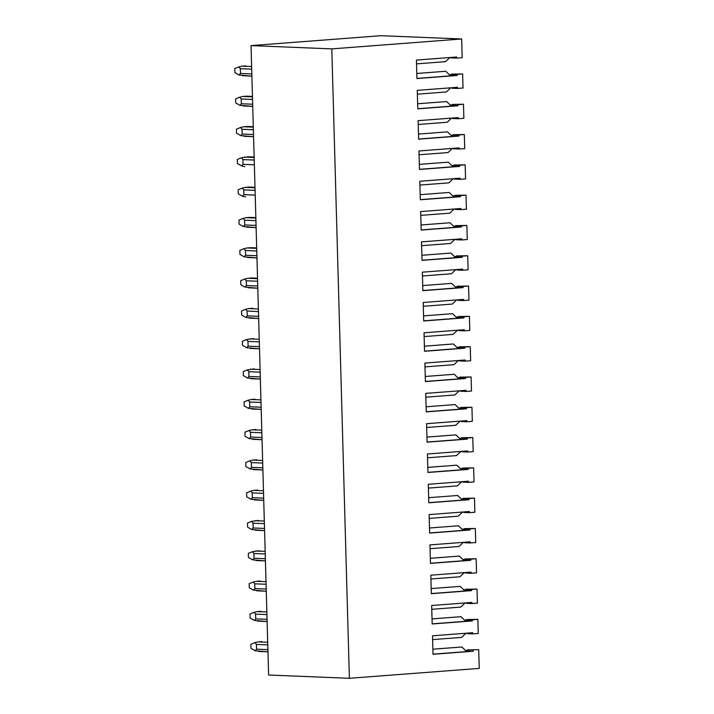 <?xml version="1.0" encoding="UTF-8"?>
<svg xmlns="http://www.w3.org/2000/svg" width="714" height="714" viewBox="0 0 714 714"><rect width="100%" height="100%" fill="white"/><g stroke="black" fill="none" stroke-linecap="round" stroke-linejoin="round"><path stroke-width="1.07" d="M461.655 38.975L380.883 35.7L251.033 45.607L331.805 48.882L461.655 38.975L462.172 57.709L456.692 58.129L450.918 57.896L450.909 57.432M478.71 649.669L467.456 649.847L478.71 649.669L479.237 668.393L349.387 678.3L268.616 675.025L251.033 45.607M258.459 651.436L267.964 651.82L255.184 650.749L256.558 649.187L256.424 644.412L254.96 642.609L258.191 641.886L261.851 641.609L261.199 642.127M255.184 650.749L250.962 648.357L250.846 644.296L254.96 642.609M257.611 621.126L267.116 621.519L254.336 620.448L255.719 618.886L255.585 614.111L254.113 612.3L257.343 611.586L261.003 611.309L260.351 611.827M254.336 620.448L250.114 618.056L249.998 613.995L254.113 612.3M266.268 591.228L253.488 590.148L254.871 588.577L254.737 583.811L253.265 581.999L256.496 581.285L260.155 581.009L259.512 581.526M253.488 590.148L249.266 587.747L249.159 583.695L253.265 581.999M265.421 560.918L252.649 559.847L254.023 558.277L253.889 553.511L252.417 551.699L259.307 550.699L258.664 551.226M252.649 559.847L248.427 557.447L248.311 553.395L252.417 551.699M264.582 530.618L251.801 529.547L253.175 527.976L253.042 523.201L251.569 521.399L258.459 520.399L257.816 520.925M251.801 529.547L247.579 527.146L247.463 523.094L251.569 521.399M263.734 500.318L250.953 499.247L252.328 497.676L252.194 492.901L250.721 491.098L253.961 490.375L257.62 490.099L256.969 490.616M250.953 499.247L246.732 496.846L246.616 492.785L250.721 491.098M262.886 470.017L250.105 468.937L251.48 467.375L251.346 462.601L249.882 460.798L253.113 460.075L256.772 459.798L256.121 460.316M250.105 468.937L245.884 466.545L245.768 462.485L249.882 460.798M262.038 439.717L249.257 438.637L250.641 437.075L250.507 432.3L249.034 430.497L252.265 429.774L255.924 429.498L255.273 430.015M249.257 438.637L245.036 436.245L244.92 432.184L249.034 430.497M261.19 409.417L248.41 408.337L249.793 406.775L249.659 402L248.186 400.188L251.417 399.474L255.077 399.197L254.434 399.715M248.41 408.337L244.188 405.936L244.081 401.884L248.186 400.188M250.837 378.715L260.342 379.098L247.571 378.036L248.945 376.465L248.811 371.699L247.339 369.888L254.229 368.888L253.586 369.415M247.571 378.036L243.34 375.635L243.233 371.583L247.339 369.888M249.989 348.414L259.503 348.798L246.723 347.736L248.097 346.165L247.963 341.399L246.491 339.587L253.381 338.588L252.738 339.114M246.723 347.736L242.501 345.335L242.385 341.283L246.491 339.587M249.15 318.114L258.655 318.498L245.875 317.435L247.249 315.865L247.115 311.09L245.643 309.287L248.883 308.564L252.542 308.287L251.89 308.814M245.875 317.435L241.653 315.035L241.537 310.983L245.643 309.287M248.302 287.813L257.808 288.197L245.027 287.126L246.401 285.564L246.268 280.789L244.804 278.987L248.035 278.264L251.694 277.987L251.042 278.505M257.531 278.21L251.935 277.996M245.027 287.126L240.805 284.734L240.689 280.673L244.804 278.987M247.455 257.504L256.96 257.897L244.179 256.826L245.562 255.264L245.429 250.489L243.956 248.686L247.187 247.963L250.846 247.687L250.195 248.204M256.683 247.91L251.096 247.696M244.179 256.826L239.958 254.434L239.842 250.373L243.956 248.686M246.607 227.204L256.112 227.596L243.331 226.525L244.715 224.964L244.581 220.189L243.108 218.377L246.339 217.663L249.998 217.386L249.356 217.904M255.835 217.609L250.248 217.395M243.331 226.525L239.11 224.134L239.003 220.073L243.108 218.377M245.58 196.912L242.492 196.225L243.867 194.654L243.733 189.888L242.26 188.077L245.491 187.363L249.15 187.086L248.508 187.603M254.987 187.309L249.4 187.095M242.492 196.225L238.262 193.824L238.155 189.772L242.26 188.077M244.732 166.612L241.644 165.925L243.019 164.354L242.885 159.588L241.412 157.776L248.302 156.777L247.66 157.303M254.139 157.009L248.552 156.794M241.644 165.925L237.423 163.524L237.307 159.472L241.412 157.776M244.072 136.303L253.577 136.686L240.797 135.624L242.171 134.053L242.037 129.279L240.564 127.476L243.804 126.753L247.463 126.476L246.812 127.003M253.291 126.708L247.704 126.485M240.797 135.624L236.575 133.223L236.459 129.172L240.564 127.476M243.224 106.002L252.729 106.386L239.949 105.315L241.323 103.753L241.189 98.978L239.726 97.175L242.956 96.452L246.616 96.176L245.964 96.693M252.453 96.408L246.857 96.185M239.949 105.315L235.727 102.923L235.611 98.862L239.726 97.175M242.376 75.693L251.881 76.086L239.101 75.015L240.484 73.453L240.35 68.678L238.878 66.875L242.108 66.152L245.768 65.875L245.116 66.393M239.101 75.015L234.879 72.623L234.763 68.562L238.878 66.875M473.221 650.088L473.257 651.222L433.023 654.292L432.505 635.799L472.739 632.729L472.766 633.862L478.255 633.443L477.862 619.368L466.608 619.547L466.635 620.68L472.409 620.921L432.175 623.982L431.658 605.499L471.892 602.429L471.927 603.562L477.407 603.143L477.014 589.068L465.76 589.246L465.796 590.38L471.561 590.612L431.327 593.682L430.81 575.189L471.044 572.128L471.079 573.262L476.559 572.842L476.167 558.759L464.912 558.946L464.948 560.079L470.713 560.311L430.48 563.382L429.962 544.889L470.196 541.819L470.231 542.952L475.72 542.533L475.328 528.458L464.064 528.646L464.1 529.779L469.866 530.011L429.632 533.081L429.114 514.589L469.357 511.519L469.384 512.652L474.872 512.233L474.48 498.158L463.225 498.345L463.252 499.479L469.027 499.711L428.784 502.781L428.275 484.288L468.509 481.218L468.536 482.352L474.025 481.932L473.632 467.857L462.377 468.045L462.404 469.169L468.179 469.41L427.945 472.481L427.427 453.988L467.661 450.918L467.688 452.051L473.177 451.632L472.784 437.557L461.53 437.736L461.556 438.869L467.331 439.11L427.097 442.171L426.579 423.688L466.813 420.617L466.849 421.751L472.329 421.331L471.936 407.257L460.682 407.435L460.717 408.569L466.483 408.801L426.249 411.871L425.731 393.378L465.965 390.317L466.001 391.45L471.481 391.031L471.088 376.947L459.834 377.135L459.87 378.268L465.635 378.5L425.401 381.571L424.884 363.078L465.117 360.008L465.153 361.141L470.642 360.731L470.249 346.647L458.986 346.834L459.022 347.968L464.787 348.2L424.553 351.27L424.036 332.778L464.279 329.707L464.305 330.841L469.794 330.421L469.401 316.347L458.147 316.534L458.174 317.668L463.948 317.9L423.705 320.97L423.197 302.477L463.431 299.407L463.457 300.54L468.946 300.121L468.554 286.046L457.299 286.234L457.326 287.367L463.1 287.599L422.866 290.669L422.349 272.177L462.583 269.107L462.61 270.24L468.098 269.821L467.706 255.746L456.451 255.924L456.478 257.058L462.253 257.299L422.019 260.36L421.501 241.876L461.735 238.806L461.771 239.94L467.251 239.52L466.858 225.445L455.603 225.624L455.639 226.757L461.405 226.99L421.171 230.06L420.653 211.567L460.887 208.506L460.923 209.639L466.403 209.22L466.01 195.136L454.756 195.324L454.791 196.457L460.557 196.689L420.323 199.759L419.805 181.267L460.039 178.197L460.075 179.33L465.564 178.919L465.171 164.836L453.908 165.023L453.943 166.157L459.709 166.389L419.475 169.459L418.957 150.966L459.2 147.896L459.227 149.03L464.716 148.61L464.323 134.535L453.069 134.723L453.095 135.856L458.87 136.088L418.627 139.159L418.118 120.666L458.352 117.596L458.379 118.729L463.868 118.31L463.475 104.235L452.221 104.422L452.248 105.556L458.022 105.788L417.788 108.858L417.271 90.366L457.504 87.295L457.531 88.429L463.02 88.009L462.627 73.935L451.373 74.113L451.4 75.247L457.174 75.488L416.94 78.549L416.423 60.065L456.657 56.995L456.692 58.129M464.609 620.163L466.617 620.038M463.761 589.862L465.778 589.737M462.913 559.562L464.93 559.437M462.074 529.261L464.082 529.136M461.226 498.952L463.234 498.836M460.378 468.652L462.386 468.536M459.53 438.351L461.539 438.226M458.683 408.051L460.7 407.926M457.835 377.751L459.852 377.626M456.996 347.45L459.004 347.325M456.148 317.15L458.156 317.025M455.3 286.841L457.308 286.725M454.452 256.54L456.46 256.415M453.604 226.24L455.621 226.115M452.756 195.939L454.773 195.815M451.917 165.639L453.925 165.514M451.069 135.339L453.078 135.214M450.222 105.029L452.23 104.913M449.374 74.729L451.382 74.613M465.457 650.463L467.465 650.347M349.387 678.3L331.805 48.882M462.627 73.935L457.139 74.354L457.174 75.488M463.475 104.235L457.986 104.655L458.022 105.788M464.323 134.535L458.834 134.955L458.87 136.088M465.171 164.836L459.682 165.255L459.709 166.389M466.01 195.136L460.53 195.556L460.557 196.689M466.858 225.445L461.369 225.856L461.405 226.99M467.706 255.746L462.217 256.165L462.253 257.299M468.554 286.046L463.065 286.466L463.1 287.599M469.401 316.347L463.913 316.766L463.948 317.9M470.249 346.647L464.76 347.066L464.787 348.2M471.088 376.947L465.608 377.367L465.635 378.5M471.936 407.257L466.456 407.667L466.483 408.801M472.784 437.557L467.295 437.977L467.331 439.11M473.632 467.857L468.143 468.277L468.179 469.41M474.48 498.158L468.991 498.577L469.027 499.711M475.328 528.458L469.839 528.878L469.866 530.011M476.167 558.759L470.687 559.178L470.713 560.311M477.014 589.068L471.535 589.478L471.561 590.612M477.862 619.368L472.373 619.788L472.409 620.921M473.257 651.222L467.483 650.981L467.456 649.847M433.014 654.149L466.617 651.587L461.878 646.991L432.88 649.204M466.992 633.166L467.001 633.63L472.766 633.862M432.166 623.849L465.769 621.287L461.03 616.691L432.032 618.895M466.144 602.866L466.153 603.321L471.927 603.562M431.327 593.548L464.921 590.987L460.182 586.381L431.185 588.595M465.296 572.566L465.305 573.021L471.079 573.262M430.48 563.248L464.073 560.686L459.334 556.081L430.337 558.294M464.448 542.265L464.457 542.72L470.231 542.952M429.632 532.947L463.225 530.386L458.486 525.781L429.489 527.994M463.6 511.956L463.618 512.42L469.384 512.652M428.784 502.647L462.386 500.086L457.647 495.48L428.65 497.694M462.752 481.655L462.77 482.12L468.536 482.352M427.936 472.338L461.539 469.776L456.799 465.18L427.802 467.393M461.913 451.355L461.922 451.819L467.688 452.051M427.088 442.037L460.691 439.476L455.951 434.88L426.954 437.084M461.065 421.055L461.074 421.51L466.849 421.751M426.24 411.737L459.843 409.176L455.104 404.57L426.106 406.784M460.218 390.754L460.227 391.21L466.001 391.45M425.401 381.437L458.995 378.875L454.256 374.27L425.258 376.483M459.37 360.454L459.379 360.909L465.153 361.141M424.553 351.136L458.147 348.575L453.408 343.969L424.411 346.183M458.522 330.145L458.54 330.609L464.305 330.841M423.705 320.836L457.308 318.274L452.569 313.669L423.563 315.883M457.674 299.844L457.692 300.308L463.457 300.54M422.858 290.536L456.46 287.965L451.721 283.369L422.724 285.582M456.835 269.544L456.844 270.008L462.61 270.24M422.01 260.226L455.612 257.665L450.873 253.068L421.876 255.273M455.987 239.244L455.996 239.708L461.771 239.94M421.162 229.926L454.764 227.364L450.025 222.768L421.028 224.972M455.139 208.943L455.148 209.398L460.923 209.639M420.323 199.625L453.917 197.064L449.177 192.459L420.18 194.672M454.291 178.643L454.3 179.098L460.075 179.33M419.475 169.325L453.069 166.764L448.33 162.158L419.332 164.372M453.444 148.333L453.461 148.798L459.227 149.03M418.627 139.025L452.23 136.463L447.491 131.858L418.484 134.071M452.596 118.033L452.614 118.497L458.379 118.729M417.779 108.724L451.382 106.154L446.643 101.558L417.645 103.771M451.757 87.733L451.766 88.197L457.531 88.429M416.931 78.415L450.534 75.854L445.795 71.257L416.797 73.471M457.139 74.354L451.373 74.113M449.865 57.513L445.527 61.654L416.53 63.867M450.712 87.813L446.375 91.954L417.378 94.168M457.986 104.655L452.221 104.422M451.551 118.113L447.214 122.255L418.217 124.468M458.834 134.955L453.069 134.723M452.399 148.414L448.062 152.555L419.064 154.768M459.682 165.255L453.908 165.023M453.247 178.723L448.91 182.855L419.912 185.069M460.53 195.556L454.756 195.324M454.095 209.023L449.758 213.165L420.76 215.369M461.369 225.856L455.603 225.624M454.943 239.324L450.605 243.465L421.608 245.67M462.217 256.165L456.451 255.924M455.791 269.624L451.453 273.765L422.456 275.979M463.065 286.466L457.299 286.234M456.63 299.925L452.301 304.066L423.295 306.279M463.913 316.766L458.147 316.534M457.478 330.225L453.14 334.366L424.143 336.58M464.76 347.066L458.986 346.834M458.326 360.525L453.988 364.667L424.991 366.88M465.608 377.367L459.834 377.135M459.173 390.835L454.836 394.967L425.839 397.18M466.456 407.667L460.682 407.435M460.021 421.135L455.684 425.276L426.686 427.481M467.295 437.977L461.53 437.736M460.869 451.435L456.532 455.577L427.534 457.79M468.143 468.277L462.377 468.045M461.708 481.736L457.379 485.877L428.373 488.09M468.991 498.577L463.225 498.345M462.556 512.036L458.218 516.177L429.221 518.391M469.839 528.878L464.064 528.646M463.404 542.337L459.066 546.478L430.069 548.691M470.687 559.178L464.912 558.946M464.252 572.646L459.914 576.778L430.917 578.992M471.535 589.478L465.76 589.246M465.1 602.946L460.762 607.087L431.765 609.292M472.373 619.788L466.608 619.547M432.613 639.601L461.61 637.388L465.947 633.247M258.191 641.886L267.696 642.27M256.424 644.412L267.768 644.876M256.558 649.187L267.902 649.642M257.343 611.586L266.849 611.969M255.585 614.111L266.92 614.576M255.719 618.886L267.054 619.341M256.763 590.826L266.268 591.21M256.496 581.285L266.001 581.669M254.737 583.811L266.081 584.266M254.871 588.577L266.206 589.041M255.915 560.526L265.421 560.909M255.648 550.985L265.162 551.369M253.889 553.511L265.233 553.966M254.023 558.277L265.367 558.741M255.068 530.225L264.582 530.609M254.809 520.684L264.314 521.068M253.042 523.201L264.385 523.665M253.175 527.976L264.519 528.44M254.229 499.925L263.734 500.309M253.961 490.375L263.466 490.768M252.194 492.901L263.537 493.365M252.328 497.676L263.671 498.14M253.381 469.625L262.886 470.008M253.113 460.075L262.618 460.459M251.346 462.601L262.69 463.065M251.48 467.375L262.823 467.831M252.533 439.315L262.038 439.708M252.265 429.774L261.77 430.158M250.507 432.3L261.842 432.764M250.641 437.075L261.976 437.53M251.685 409.015L261.19 409.399M251.417 399.474L260.922 399.858M249.659 402L261.003 402.455M249.793 406.775L261.128 407.23M250.569 369.174L260.083 369.557M248.811 371.699L260.155 372.155M248.945 376.465L260.289 376.93M249.73 338.873L259.236 339.257M247.963 341.399L259.307 341.854M248.097 346.165L259.441 346.629M248.883 308.564L258.388 308.957M247.115 311.09L258.459 311.554M247.249 315.865L258.593 316.329M251.694 277.987L257.531 278.228M248.035 278.264L257.54 278.656M246.268 280.789L257.611 281.254M246.401 285.564L257.745 286.019M250.846 247.687L256.683 247.919M247.187 247.963L256.692 248.347M245.429 250.489L256.763 250.953M245.562 255.264L256.897 255.719M249.998 217.386L255.835 217.618M246.339 217.663L255.844 218.047M244.581 220.189L255.915 220.644M244.715 224.964L256.049 225.419M249.15 187.086L254.987 187.318M245.491 187.363L255.005 187.746M243.733 189.888L255.077 190.343M243.867 194.654L255.21 195.118M248.302 156.777L254.139 157.018M244.652 157.062L254.157 157.446M242.885 159.588L254.229 160.043M243.019 164.354L254.362 164.818M247.463 126.476L253.3 126.717M243.804 126.753L253.309 127.146M242.037 129.279L253.381 129.743M242.171 134.053L253.515 134.518M246.616 96.176L252.453 96.417M242.956 96.452L252.461 96.845M241.189 98.978L252.533 99.442M241.323 103.753L252.667 104.217M242.108 66.152L251.614 66.536M240.35 68.678L251.685 69.142M240.484 73.453L251.819 73.908"/></g></svg>
